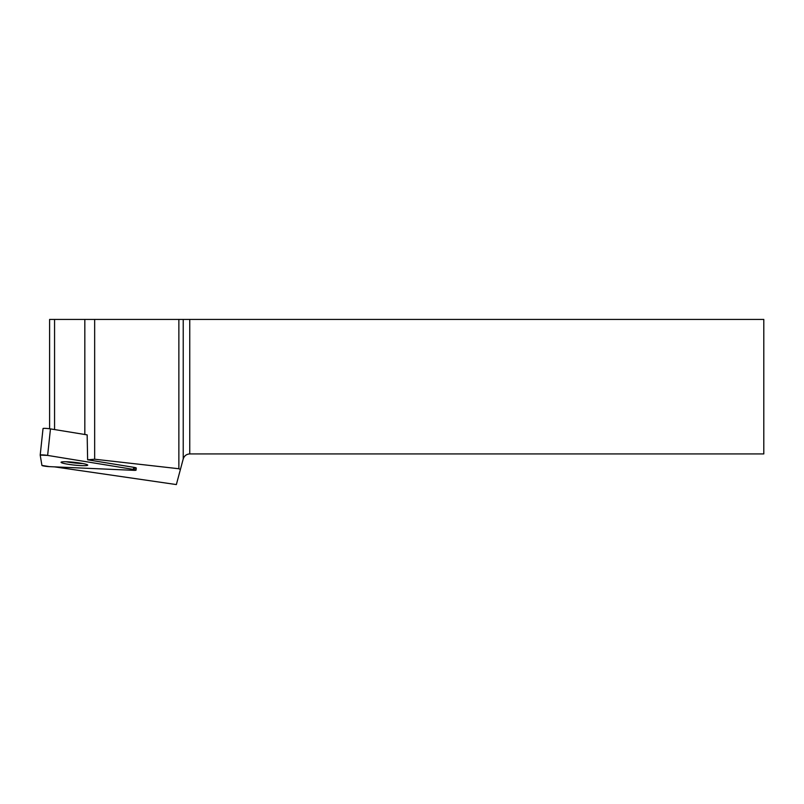 <?xml version="1.0" encoding="UTF-8"?>
<svg xmlns="http://www.w3.org/2000/svg" width="804" height="804" viewBox="0 0 804 804"><rect width="100%" height="100%" fill="white"/><g stroke="black" fill="none" stroke-linecap="round" stroke-linejoin="round"><path stroke-width="1.21" d="M43.034 428.552L40.2 455.074A5.025 0.513 -173.9 0 0 40.2 455.094L41.919 465.405A5.025 0.513 -173.9 0 0 49.486 466.642L133.615 470.32A5.025 0.513 -173.9 0 0 136.037 470.139A5.025 0.513 -173.9 0 0 133.464 469.415L47.627 455.416A5.025 0.513 -173.9 0 0 40.2 455.074L43.034 428.572A5.025 0.513 6.1 0 1 43.034 428.552A5.025 0.513 6.1 0 1 50.461 428.894L87.164 434.874L87.626 459.798L94.661 459.225L178.87 468.742L180.397 469.496L176.357 484.571L54.531 466.863M67.516 461.808A13.407 1.367 -173.9 0 0 61.054 462.29A13.407 1.367 -173.9 0 0 74.239 465.074A13.407 1.367 -173.9 0 0 87.716 465.144A13.407 1.367 -173.9 0 0 81.013 463.225A13.407 1.367 -173.9 0 0 67.516 461.808M133.936 467.345L133.836 468.219A5.025 0.513 -173.9 0 0 136.268 468.039A5.025 0.513 -173.9 0 0 133.685 467.305L87.626 459.798M178.87 468.742L178.87 319.429L49.607 319.429L49.607 428.763M54.561 319.429L54.561 429.557M84.822 319.429L84.822 434.492M94.661 319.429L94.661 459.225M178.87 319.429L763.8 319.429L763.8 453.928L189.754 453.928C186.458 454.139 184.277 455.808 183.222 458.933L180.397 469.496M82.933 463.566A13.407 1.367 6.1 0 1 81.475 463.516A13.407 1.367 6.1 0 1 66.069 461.757M49.486 466.642L133.615 470.32C136.75 470.35 136.7 470.049 133.464 469.415L47.627 455.416L40.2 455.094L41.919 465.405L49.486 466.642M50.461 428.894L47.627 455.416M133.464 469.415L133.685 467.305M183.222 458.933L183.222 319.429M189.754 319.429L189.754 453.928M136.268 468.039L136.037 470.139"/></g></svg>
